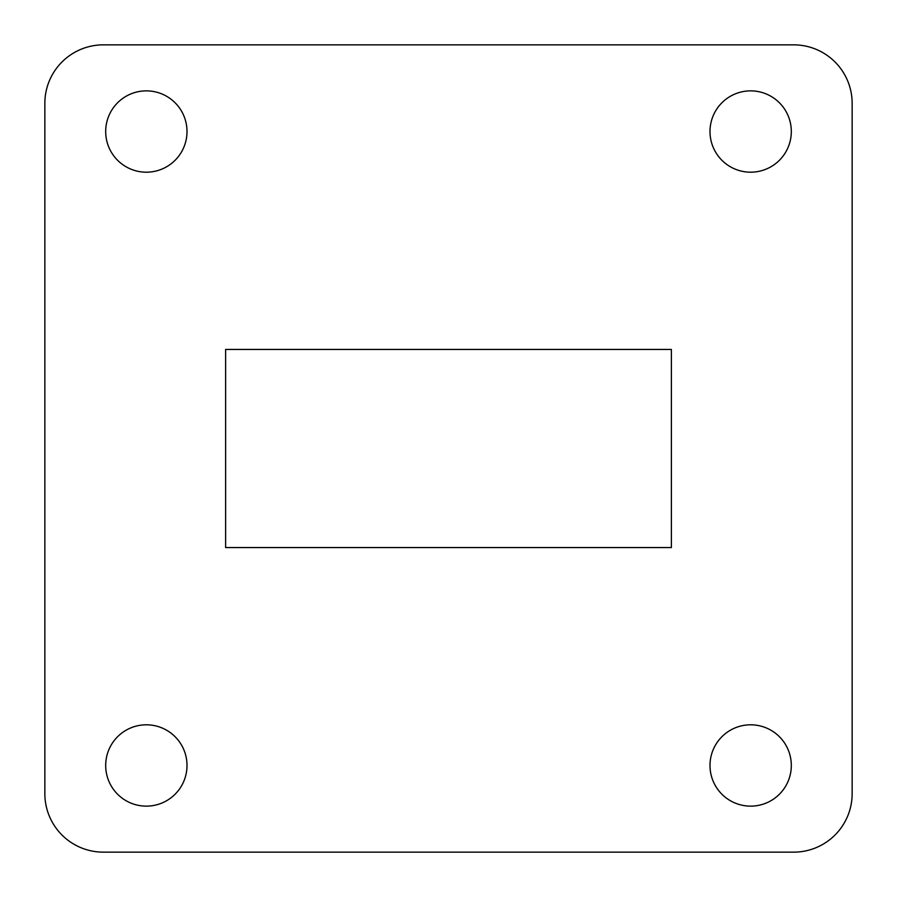 <?xml version="1.0" encoding="UTF-8"?>
<svg xmlns="http://www.w3.org/2000/svg" width="897" height="897" viewBox="0 0 897 897"><rect width="100%" height="100%" fill="white"/><g stroke="black" fill="none" stroke-linecap="round" stroke-linejoin="round"><path stroke-width="1.35" d="M105.689 765.477A40.657 40.657 0 0 0 146.346 806.134A40.657 40.657 0 0 0 187.002 765.477A40.657 40.657 0 0 0 146.346 724.81A40.657 40.657 0 0 0 105.689 765.477M709.998 765.477A40.657 40.657 0 0 0 750.654 806.134A40.657 40.657 0 0 0 791.311 765.477A40.657 40.657 0 0 0 750.654 724.81A40.657 40.657 0 0 0 709.998 765.477M709.998 131.523A40.657 40.657 0 0 0 750.654 172.19A40.657 40.657 0 0 0 791.311 131.523A40.657 40.657 0 0 0 750.654 90.866A40.657 40.657 0 0 0 709.998 131.523M105.689 131.523A40.657 40.657 0 0 0 146.346 172.19A40.657 40.657 0 0 0 187.002 131.523A40.657 40.657 0 0 0 146.346 90.866A40.657 40.657 0 0 0 105.689 131.523M852.15 103.346A58.496 58.496 0 0 0 793.654 44.85L103.346 44.85A58.496 58.496 0 0 0 44.85 103.346L44.85 793.654A58.496 58.496 0 0 0 103.346 852.15L793.654 852.15A58.496 58.496 0 0 0 852.15 793.654L852.15 103.346M671.382 547.562L671.382 349.438L225.618 349.438L225.618 547.562L671.382 547.562"/></g></svg>
